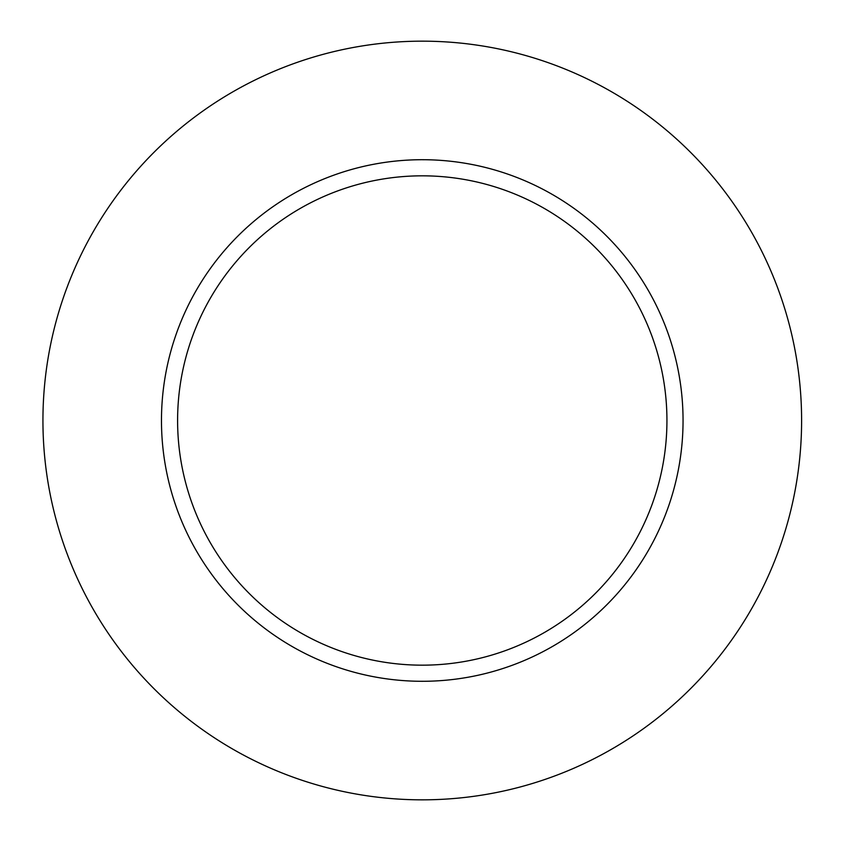 <?xml version="1.0" encoding="UTF-8"?>
<svg xmlns="http://www.w3.org/2000/svg" width="841" height="841" viewBox="0 0 841 841"><rect width="100%" height="100%" fill="white"/><g stroke="black" fill="none" stroke-linecap="round" stroke-linejoin="round"><path stroke-width="1.26" d="M42.933 420.5A379.333 379.333 0 0 0 611.933 749.016A379.333 379.333 0 0 0 611.933 91.984A379.333 379.333 0 0 0 42.933 420.5M177.598 420.5A244.668 244.668 0 0 0 544.6 632.39A244.668 244.668 0 0 0 544.6 208.61A244.668 244.668 0 0 0 177.598 420.5M161.472 420.5A260.794 260.794 0 0 0 552.663 646.351A260.794 260.794 0 0 0 552.663 194.649A260.794 260.794 0 0 0 161.472 420.5"/></g></svg>
